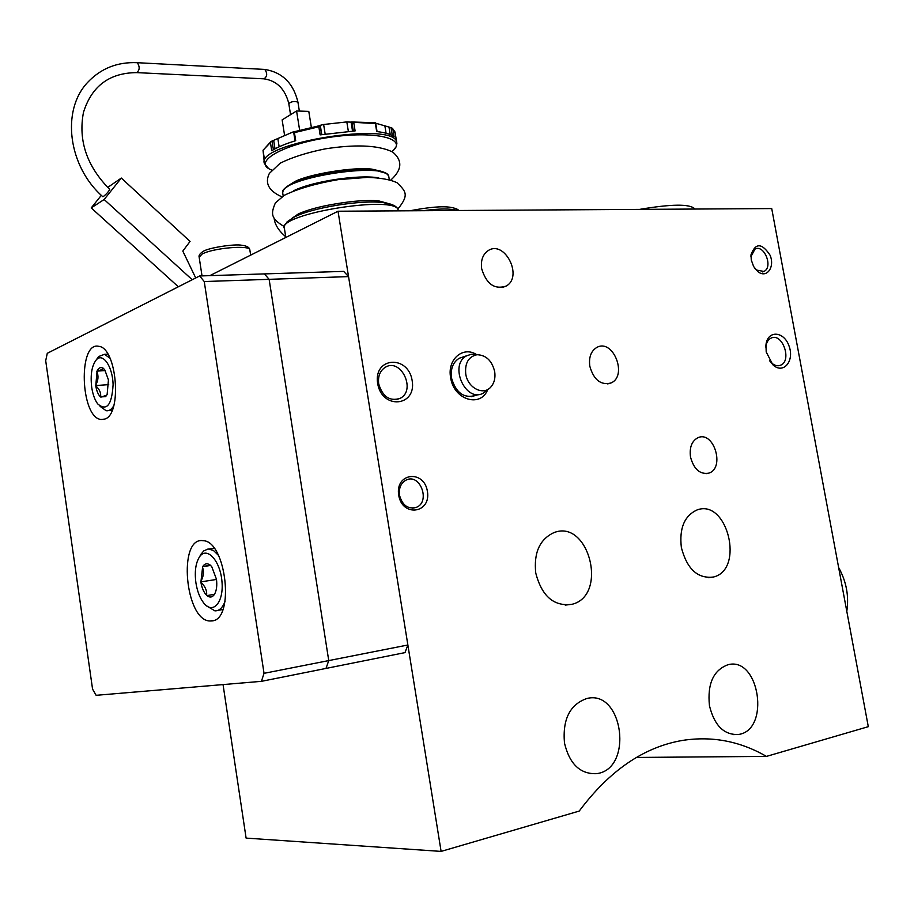 <?xml version="1.0" encoding="UTF-8"?>
<svg xmlns="http://www.w3.org/2000/svg" width="914" height="914" viewBox="0 0 914 914"><rect width="100%" height="100%" fill="white"/><g stroke="black" fill="none" stroke-linecap="round" stroke-linejoin="round"><path stroke-width="1.37" d="M223.05 684.586L246.106 838.104L441.108 851.402L579.225 811.072C609.604 770.433 644.119 746.864 682.781 740.374C712.269 735.884 740.157 741.231 766.446 756.404L636.464 757.443M766.446 756.404L868.3 726.676L771.724 208.575L338.02 211.225L209.832 275.651M338.02 211.225L441.108 851.402M398.687 495.137C395.019 472.778 424.05 469.35 427.409 491.378C431.271 513.382 402.251 517.53 398.687 495.137M751.274 259.987L751 254.778C755.49 242.656 761.853 242.816 770.102 255.269C775.175 267.345 766.515 278.884 757.717 271.504L753.627 266.522L751.274 259.987M481.689 268.796C480.604 260.536 482.718 254.503 488.03 250.71C504.517 239.331 523.585 276.839 506.105 286.082C494.554 289.829 486.419 284.06 481.689 268.796M690.504 457.023C689.305 447.312 691.841 440.845 698.125 437.635C713.903 430.585 725.248 468.071 708.876 473.121C699.998 474.663 693.875 469.305 690.504 457.023M487.642 389.787C480.421 408.192 453.481 399.635 450.625 377.516C447.049 359.385 463.078 345.663 476.685 354.655M589.816 366.251C588.662 357.203 591.038 350.907 596.933 347.377C613.237 338.363 627.998 376.054 610.929 383C600.795 385.468 593.757 379.893 589.816 366.251M766.206 351.981L765.955 344.909C767.543 329.828 784.178 331.028 789.148 346.315C794.654 361.373 783.058 374.694 772.81 364.732L766.206 351.981M377.642 383.423C373.323 356.906 408.215 354.586 412.168 380.635C416.761 406.684 381.903 410.009 377.642 383.423M681.364 547.555C679.159 528.361 684.369 515.827 696.971 509.989C727.304 498.233 744.979 569.548 713.514 577.008C697.77 578.962 687.054 569.148 681.364 547.555M535.753 573.078C533.639 552.833 539.66 539.363 553.827 532.668C588.707 518.569 608.484 595.14 572.255 604.245C554.067 606.827 541.899 596.442 535.753 573.078M709.447 705.677C707.242 683.729 713.457 670.076 728.092 664.695C759.58 656.332 770.616 730.594 738.261 734.502C723.911 735.039 714.314 725.43 709.447 705.677M564.475 743.059C562.441 719.352 569.89 704.511 586.822 698.513C623.257 689.087 633.825 769.474 596.442 773.667C580.184 774.238 569.536 764.035 564.475 743.059M378.704 383.869C377.813 376.305 379.996 370.787 385.251 367.302C400.858 357.397 416.601 390.347 400.138 398.355C389.741 401.589 382.6 396.756 378.704 383.869M765.795 347.114L765.852 346.657C766.458 342.362 768.217 339.505 771.108 338.1C782.498 332.376 792.369 360.984 780.499 365.246C777.506 366.377 774.489 365.577 771.45 362.858L769.497 360.619M475.691 395.408C463.992 398.721 455.926 392.929 451.505 378.019C450.396 368.833 452.967 362.241 459.216 358.265L463.524 356.826M750.931 256.617L754.953 249.145C764.138 243.855 773.53 267.322 763.887 271.447L756.506 270.053L754.758 268.328M399.487 495.205C398.71 487.996 400.949 482.946 406.182 480.044C420.166 472.904 430.848 501.877 416.293 507.396C407.952 509.418 402.343 505.362 399.487 495.205M196.407 277.616L195.573 277.65L182.811 251.087L190.066 241.422L121.322 178.07L104.15 199.503L192.226 279.741M101.328 195.345L91.229 207.912L178.344 286.79M121.322 178.07L107.658 187.45M104.15 199.503L91.229 207.912M136.826 62.678L137.329 62.7C117.449 61.809 100.894 68.367 87.664 82.374C60.747 110.685 68.47 166.748 102.768 196.681L103.453 196.487C106.687 193.802 108.766 191.437 109.703 189.381L109.634 189.312M299.781 131.09L296.57 110.971L282.129 119.871L284.551 135.123M311.343 127.286L308.795 111.405L296.57 110.971M838.629 567.491C846.375 581.498 849.106 596.111 846.798 611.306M639.583 209.386C671.253 204.039 689.59 203.811 694.606 208.689L694.72 209.043M395.191 133.124L392.449 128.303L391.032 127.652L392.346 135.615M352.153 121.996L375.46 122.739L375.391 123.573L346.817 121.916L323.625 124.498L320.277 125.298L318.837 126.783L294.422 132.633L293.623 131.902L294.788 131.547M293.748 131.662L271.607 141.236L263.038 150.284L270.681 141.83M375.677 123.196L391.032 127.652M375.391 123.573L376.694 131.547C385.171 132.541 390.986 134.301 394.128 136.814L392.837 128.977M318.837 126.783L320.129 134.872L355.112 130.93L353.809 122.887M270.475 142.778L271.721 150.73C277.41 147.177 285.397 143.829 295.702 140.687L294.422 132.633M264.329 162.795L263.038 150.284M380.932 171.226L371.884 169.136C353.478 166.748 309.195 174.037 294.822 181.578L288.618 185.439M387.913 203.388L378.613 200.863C372.306 200.292 363.623 200.497 352.541 201.468C328.949 204.256 310.943 208.369 298.501 213.83L292.08 218.229M488.659 388.896L483.403 393.1C465.603 403.36 448.397 364.652 466.837 355.717L471.487 354.232L476.994 354.746M477.279 354.723C486.214 355.18 492.006 360.802 494.68 371.587C495.582 377.768 494.348 382.863 490.978 386.873C483.54 396.059 467.637 388.016 465.74 373.895C464.792 363.121 468.471 356.746 476.777 354.769L477.279 354.723M261.415 681.341L264.032 673.332L204.245 281.546L199.652 275.971L47.277 353.307L45.7 360.722L92.565 689.133L96.13 695.314L261.415 681.341L326.001 668.42L328.743 660.594L269.127 279.33L264.397 273.903L343.675 271.378L348.554 276.611L407.873 644.998L404.982 652.619L326.001 668.42L328.743 660.594L407.873 644.998M264.032 673.332L328.743 660.594L269.127 279.33L348.554 276.611M199.652 275.971L264.397 273.903L269.127 279.33L204.245 281.546M211.979 620.903C235.115 619.818 226.181 540.631 202.977 540.688C177.59 536.598 185.108 621.143 210.117 620.983L211.979 620.903M104.79 419.069C122.35 414.328 116.935 347.823 98.849 346.349C77.861 340.831 80.306 417.709 101.043 419.492L104.79 419.069M91.708 387.308C90.258 374.751 91.8 365.566 96.358 359.762C102.974 352.37 112.708 366.617 113.096 384.748C111.839 405.119 106.71 411.506 97.695 403.908C94.793 399.932 92.794 394.391 91.708 387.308M103.293 368.205L103.122 368.285C100.734 366.788 98.712 367.714 97.067 371.05L95.764 385.879C96.656 391.135 98.255 394.825 100.563 396.927L105.624 396.642L107.132 394.494L108.446 379.904L104.836 370.021L103.293 368.205M97.067 371.05C101.294 369.987 103.316 369.062 103.122 368.285M106.618 395.191L100.871 397.167M100.563 396.927C101.203 393.077 99.592 389.398 95.764 385.879M95.662 385.194C98.289 380.51 98.689 375.951 96.873 371.507M96.61 359.419L98.689 356.517L104.482 354.324L110.023 358.231M113.724 405.85C111.554 409.506 109.029 411.14 106.15 410.729L100.094 406.364M105.213 370.57L96.895 371.13M108.732 384.623L95.627 385.571M195.916 582.824C194.453 571.616 195.665 562.944 199.549 556.809C206.735 546.012 220.263 560.488 221.953 581.43C223.987 602.417 212.859 614.962 203.651 602.897C199.823 597.905 197.253 591.209 195.916 582.824M210.311 565.058L210.106 565.092C207.204 562.933 204.713 563.447 202.657 566.646L200.886 582.252C201.914 588.113 203.833 592.455 206.633 595.277L206.998 595.597C209.786 597.79 212.219 597.448 214.322 594.557L214.756 593.837C216.629 590.147 217.201 585.291 216.458 579.27L211.865 566.931L210.311 565.058M202.657 566.646L210.106 565.092M214.504 594.271L206.998 595.597M206.633 595.277C207.067 590.57 205.147 586.228 200.886 582.252M200.772 581.498C203.662 576.38 204.199 571.57 202.405 567.08M199.8 556.375L203.559 551.005L208.141 548.96L213.362 550.388L218.492 555.392M225.05 601.355C222.639 607.799 219.246 610.975 214.881 610.86L206.667 605.891M210.551 565.48L202.451 566.68M216.481 579.453L200.726 581.898M202.017 275.891L199.161 257.2L202.028 254.126C212.505 248.037 249.933 244.758 249.83 249.853L249.865 250.059M423.102 210.711C439.223 208.518 450.579 208.449 457.171 210.494M264.249 69.395L137.329 62.7C139.956 66.882 139.739 70.184 136.689 72.617C109.497 72.8 91.766 86.03 83.482 112.308C78.09 140.562 86.83 166.245 109.703 189.381M297.953 102.219L297.941 102.162C293.405 83.254 282.357 72.332 264.786 69.418C267.562 73.406 267.288 76.536 263.975 78.833L137.191 72.64M299.358 111.074L297.941 102.162C294.479 100.974 291.429 101.443 288.79 103.568C285.099 89.001 276.839 80.763 263.975 78.833M319.991 125.572L293.634 131.89L319.98 125.584M396.87 143.167L396.699 142.287C394.802 120.705 254.709 143.258 264.454 163.617L268.488 168.416M391.923 151.541C409.038 138.7 375.22 130.222 328.366 137.511C281.455 144.538 251.384 162.841 271.709 169.993M385.948 173.249L374.432 170.015C353.467 167.159 310.109 174.163 292.56 183.246L285.088 188.17M388.93 177.407L388.793 176.608C387.365 160.59 275.331 178.676 282.837 193.734L283.191 195.973M378.419 177.83C358.322 174.368 312.268 181.372 293.6 190.775M394.528 205.753L383.777 202.68C361.875 199.549 312.062 207.604 293.954 217.224L287.076 221.839M378.613 200.863L383.777 202.68C398.504 204.747 397.99 210.14 398.196 210.163L398.31 210.86L398.196 210.163C396.939 194.465 276.576 213.933 284.437 228.591L285.831 237.457M297.793 231.448L291.509 234.601M272.029 141.053L273.4 149.725M273.674 140.368L275.011 148.833M277.822 138.425L279.147 146.788M384.954 126.383L386.085 133.227M389.033 127.389L390.221 134.598M351.879 121.973L353.341 131.01M351.045 121.87L352.53 131.045M346.817 121.916L348.348 131.296M323.625 124.498L325.156 134.004M320.277 125.298L321.774 134.575M320.117 125.515L321.579 134.609M596.442 773.667L589.93 773.644M738.261 734.502L733.405 734.616M572.255 604.245L565.229 605.114M713.514 577.008L708.373 577.682M400.138 398.355L396.013 399.658M771.45 362.858L772.81 364.732M765.852 346.657L765.955 344.909M780.499 365.246L778.682 365.726M610.929 383L607.684 383.903M708.876 473.121L706.122 473.669M506.105 286.082L502.392 287.487M756.506 270.053L757.717 271.504M750.965 256.24L751 254.778M763.887 271.447L762.39 271.926M416.293 507.396L412.705 508.184M250.653 255.132L249.83 249.853C249.533 247.42 246.906 245.9 241.959 245.295C234.932 243.661 207.569 247.854 202.919 251.59C199.88 253.589 198.612 255.406 199.138 257.04M458.782 210.483C457.937 209.237 455.321 208.209 450.945 207.398C442.993 205.958 429.26 207.09 409.746 210.791M285.739 236.852L281.763 233.036C277.296 228.294 274.76 223.484 274.166 218.606M290.549 114.673L288.79 103.568M392.449 128.303L394.997 131.982L396.893 143.361L396.162 146.686L393.637 150.022M375.563 122.773L352.21 121.996M281.878 196.83C268.75 190.98 264.569 183.177 269.344 173.42L280.221 163.172C292 157.322 307.001 152.558 325.213 148.868C352.313 144.675 377.254 144.435 392.723 152.067C402.754 160.521 402.103 169.855 390.804 180.058M294.822 181.578L292.56 183.246C285.785 186.582 282.517 189.906 282.746 193.231M371.884 169.136L374.432 170.015C382.863 171.021 387.662 173.214 388.793 176.608L389.295 179.624M284.345 226.649C270.293 218.252 270.921 213.636 275.354 202.954L284.288 195.299C297.827 188.752 315.81 183.52 338.226 179.624L367.371 177.385C380.464 177.796 390.347 179.567 397.007 182.72C405.953 191.414 409.415 194.831 397.807 209.1M298.501 213.83L293.954 217.224C285.374 223.233 282.163 226.855 284.345 228.077M293.623 131.947L295.051 140.882M263.015 150.193L264.272 158.156M375.643 122.956L377.059 131.582M466.837 355.717L459.216 358.265M479.085 394.391L471.396 396.687M476.777 354.769L471.487 354.232M104.436 419.206L101.043 419.492M214.139 620.298L210.117 620.983M106.63 395.191L105.624 396.642M108.8 410.512L112.194 410.226M104.482 354.324L107.841 354.118M96.358 359.762L98.689 356.517M218.035 610.335L222.856 609.535M209.386 548.96L214.139 548.286M199.549 556.809L201.583 553.233"/></g></svg>
